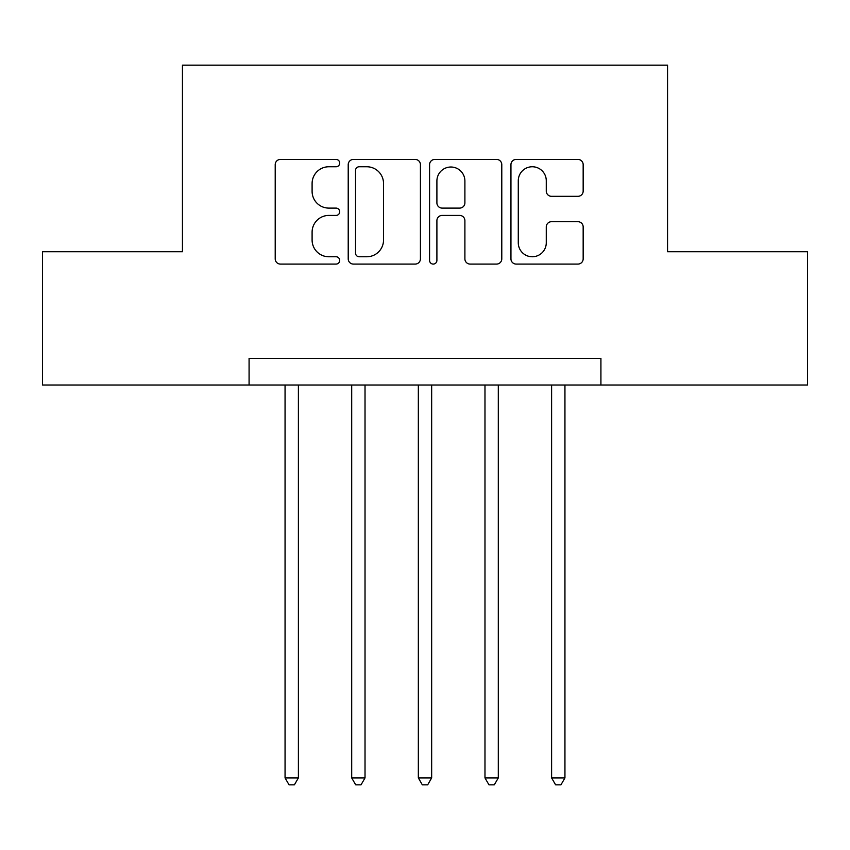 <?xml version="1.0" encoding="UTF-8"?>
<svg xmlns="http://www.w3.org/2000/svg" width="850" height="850" viewBox="0 0 850 850"><rect width="100%" height="100%" fill="white"/><g stroke="black" fill="none" stroke-linecap="round" stroke-linejoin="round"><path stroke-width="1.27" d="M339.703 163.094A3.666 3.666 0 0 0 336.047 159.428L280.447 159.428A5.228 5.228 0 0 0 275.209 164.666L275.209 258.857A5.228 5.228 0 0 0 280.447 264.084L336.047 264.084A3.666 3.666 0 0 0 339.703 260.429A3.666 3.666 0 0 0 336.047 256.764L328.844 256.764A16.745 16.745 0 0 1 312.099 240.019L312.099 232.167A16.745 16.745 0 0 1 328.844 215.422L336.047 215.422A3.666 3.666 0 0 0 339.703 211.756A3.666 3.666 0 0 0 336.047 208.101L328.844 208.101A16.745 16.745 0 0 1 312.099 191.356L312.099 183.504A16.745 16.745 0 0 1 328.844 166.759L336.047 166.759A3.666 3.666 0 0 0 339.703 163.094M577.926 196.318A5.228 5.228 0 0 0 583.164 191.091L583.164 164.666A5.228 5.228 0 0 0 577.926 159.428L516.184 159.428A5.228 5.228 0 0 0 510.946 164.666L510.946 258.857A5.228 5.228 0 0 0 516.184 264.084L577.926 264.084A5.228 5.228 0 0 0 583.164 258.857L583.164 226.939A5.228 5.228 0 0 0 577.926 221.701L551.501 221.701A5.228 5.228 0 0 0 546.274 226.939L546.274 242.76A13.993 13.993 0 0 1 532.27 256.764A13.993 13.993 0 0 1 518.277 242.76L518.277 180.752A13.993 13.993 0 0 1 532.27 166.759A13.993 13.993 0 0 1 546.274 180.752L546.274 191.091A5.228 5.228 0 0 0 551.501 196.318L577.926 196.318M249.082 385.018L42.5 385.018L42.5 251.738L182.442 251.738L182.442 65.153L667.558 65.153L667.558 251.738L807.5 251.738L807.5 385.018L600.918 385.018L600.918 358.36L249.082 358.36L249.082 385.018L600.918 385.018M420.421 164.666A5.228 5.228 0 0 0 415.193 159.428L353.441 159.428A5.228 5.228 0 0 0 348.213 164.666L348.213 258.857A5.228 5.228 0 0 0 353.441 264.084L415.193 264.084A5.228 5.228 0 0 0 420.421 258.857L420.421 164.666M434.807 159.428L496.559 159.428A5.228 5.228 0 0 1 501.787 164.666L501.787 258.857A5.228 5.228 0 0 1 496.559 264.084L470.135 264.084A5.228 5.228 0 0 1 464.897 258.857L464.897 220.66A5.228 5.228 0 0 0 459.669 215.422L442.138 215.422A5.228 5.228 0 0 0 436.9 220.66L436.9 260.429A3.666 3.666 0 0 1 433.245 264.084A3.666 3.666 0 0 1 429.579 260.429L429.579 164.666A5.228 5.228 0 0 1 434.807 159.428M359.199 166.759A3.666 3.666 0 0 0 355.534 170.425L355.534 253.098A3.666 3.666 0 0 0 359.199 256.764L366.786 256.764A16.745 16.745 0 0 0 383.531 240.019L383.531 183.504A16.745 16.745 0 0 0 366.786 166.759L359.199 166.759M464.897 181.018A13.993 13.993 0 0 0 450.904 167.014A13.993 13.993 0 0 0 436.9 181.018L436.9 202.863A5.228 5.228 0 0 0 442.138 208.101L459.669 208.101A5.228 5.228 0 0 0 464.897 202.863L464.897 181.018M285.058 385.018L285.058 777.909L298.392 777.909L298.392 385.018M298.392 777.909L294.387 784.847L289.064 784.847L285.058 777.909M351.698 385.018L351.698 777.909L365.022 777.909L365.022 385.018M365.022 777.909L361.027 784.847L355.693 784.847L351.698 777.909M418.338 385.018L418.338 777.909L431.662 777.909L431.662 385.018M431.662 777.909L427.667 784.847L422.333 784.847L418.338 777.909M484.978 385.018L484.978 777.909L498.302 777.909L498.302 385.018M498.302 777.909L494.307 784.847L488.973 784.847L484.978 777.909M551.607 385.018L551.607 777.909L564.942 777.909L564.942 385.018M564.942 777.909L560.936 784.847L555.613 784.847L551.607 777.909"/></g></svg>
